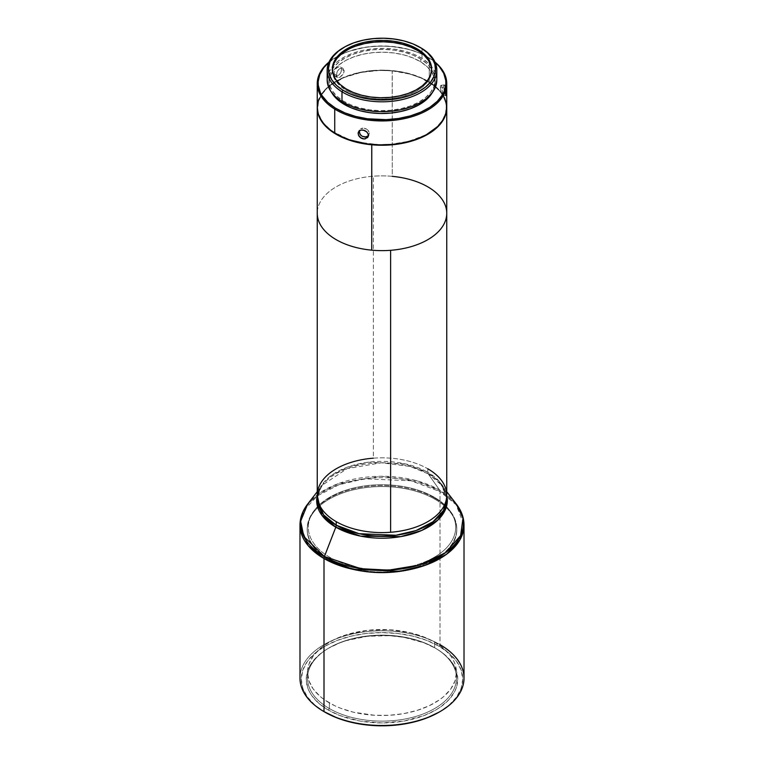 <?xml version="1.0" encoding="UTF-8"?>
<svg xmlns="http://www.w3.org/2000/svg" width="764" height="764" viewBox="0 0 764 764"><rect width="100%" height="100%" fill="white"/><g stroke="black" fill="none" stroke-linecap="round" stroke-linejoin="round"><path stroke-width="0.57" stroke-dasharray="3.82 2.86" d="M434.649 647.738A74.461 42.994 0 0 0 353.503 638.418A74.461 42.994 0 0 0 307.539 678.136A74.461 42.994 0 0 0 329.351 708.534L329.351 702.899A74.461 42.994 180 0 1 307.539 672.501A74.461 42.994 180 0 1 353.503 632.783A74.461 42.994 180 0 1 434.649 642.104L434.649 647.738L435.566 648.273A75.76 43.739 0 0 0 328.434 648.273A75.76 43.739 0 0 0 328.434 710.119L329.351 708.534A74.461 42.994 180 0 1 329.351 647.738A74.461 42.994 180 0 1 434.649 647.738L434.649 647.738A74.461 42.994 180 0 1 434.649 708.534A74.461 42.994 180 0 1 329.351 708.534L328.434 710.119L319.008 703.491L312.008 695.937L309.506 691.897L307.701 687.734L306.24 679.196L307.701 670.668L309.506 666.504L315.188 658.578L323.439 651.453L328.434 648.273L339.913 642.83L346.293 640.624L367.217 636.297L389.43 635.667L403.994 637.338L424.087 642.83L435.566 648.273L440.561 651.453L444.992 654.901L451.992 662.455L456.299 670.668L457.76 679.196L456.299 687.734L454.494 691.897L448.812 699.814L440.561 706.939L435.566 710.119L424.087 715.562L403.994 721.054L382 722.935L360.006 721.054L339.913 715.562L328.434 710.119A75.76 43.739 0 0 0 435.566 710.128A75.76 43.739 0 0 0 435.566 648.273L434.649 647.738L434.649 642.104A74.461 42.994 180 0 1 456.461 672.501A74.461 42.994 180 0 1 410.497 712.22A74.461 42.994 180 0 1 329.351 702.899L329.351 708.534A74.461 42.994 0 0 0 410.497 717.854A74.461 42.994 0 0 0 456.461 678.136A74.461 42.994 0 0 0 434.649 647.738L435.566 648.273M332.369 69.772A49.641 28.66 0 0 0 332.359 70.45A49.641 28.66 0 0 0 345.767 90.037L345.767 88.691L345.767 90.037A49.641 28.66 0 0 0 400.24 97.104A49.641 28.66 0 0 0 431.641 70.45A49.641 28.66 0 0 0 431.631 69.772M359.472 129.975L358.478 131.866M362.212 128.171L360.57 128.791L364.18 128.199L362.212 128.171M366.176 128.858L364.18 128.199L367.866 130.061L366.176 128.858M369.012 131.637L367.866 130.061L369.423 133.375L368.429 135.257L369.423 133.375L369.012 131.637M446.004 91.365L444.562 84.995L443.894 85.272L443.617 87.22L440.293 87.659L440.427 86.198L441.248 85.444L441.754 86.265L442.748 93.733L446.061 93.284L445.059 85.816L444.085 84.976L443.645 88.137L445.67 95.576L446.061 93.284L442.748 93.733L442.184 95.901L440.293 87.659L443.617 87.22L445.498 95.452M440.771 85.425L441.754 86.265L442.366 88.7L442.499 95.939L440.427 89.579L440.427 86.198L441.248 85.444M334.231 71.787L333.954 73.65L336.284 75.082L337.354 71.291L338.576 69.61L341.594 67.986L342.979 68.311L339.273 66.554L336.255 68.187L334.231 71.787L334.021 74.461L335.033 76.094L336.972 76.161L339.273 74.691L341.126 72.169L341.508 67.853L339.98 66.611L337.736 67.022L335.597 68.97L334.231 71.787M342.931 68.282L344.163 70.823L342.921 74.519L340.056 77.26L337.354 77.527L336.284 75.082L333.954 73.65L335.033 76.094L337.745 75.827L340.601 73.077L341.833 69.39L344.163 70.823L343.838 72.656L340.056 77.26L337.354 77.527L336.561 76.591L336.905 72.236L339.302 68.951L340.839 68.12L342.931 68.282L344.163 70.823L341.833 69.39L340.601 66.85M464.015 678.136A82.015 47.349 0 0 0 439.997 644.654L439.08 646.239L449.117 653.306L456.576 661.366L461.169 670.104L462.717 679.196L461.169 688.288L456.576 697.035L449.117 705.086L439.08 712.153A80.717 46.604 0 0 0 439.08 646.239L439.997 644.654L439.997 491.567A4.317 2.493 120 0 0 439.587 490.039L428.193 473.833A4.317 2.493 -60 0 1 427.783 472.305L427.783 468.781A64.749 37.379 0 0 0 373.376 458.171L373.376 176.207A64.749 37.379 180 0 1 392.266 176.35L392.19 70.851A64.319 37.13 180 0 1 427.477 81.261A64.319 37.13 180 0 1 439.281 124.417A64.319 37.13 180 0 1 371.81 144.186L371.81 144.186A64.319 37.13 180 0 1 320.813 118.955A64.319 37.13 180 0 1 336.523 81.261A64.319 37.13 180 0 1 392.19 70.851L392.266 70.966A64.749 37.379 180 0 1 446.749 107.695A64.749 37.379 0 0 0 427.783 81.442A64.749 37.379 0 0 0 392.266 70.966L392.266 176.35A64.749 37.379 0 0 0 373.376 176.207A64.749 37.379 0 0 0 317.251 213.251A64.749 37.379 180 0 1 373.376 176.207L373.376 458.171A64.749 37.379 0 0 0 317.251 495.215M446.749 495.215A64.749 37.379 0 0 0 427.783 468.781L427.783 472.305L439.902 482.008L446.673 496.982A64.749 37.379 0 0 0 427.783 472.305L404.949 463.786L368.152 462.22L347.926 466.957L331.013 475.695L320.517 487.012L317.251 498.739A64.749 37.379 0 0 1 357.218 464.206A64.749 37.379 0 0 1 427.783 472.305A4.317 2.493 120 0 0 428.193 473.833A65.332 37.713 180 0 1 441.64 485.102A65.332 37.713 180 0 1 446.749 495.492L441.64 485.102L446.673 497.039M317.251 491.71L322.36 485.102A65.332 37.713 180 0 0 317.251 495.492L322.36 485.102L347.133 468.609L381.274 462.793L409.896 466.403L428.193 473.833L439.587 490.039L456.337 504.087A81.433 47.015 0 0 0 439.587 490.039A4.317 2.493 -60 0 1 439.997 491.567A82.015 47.349 180 0 1 464.015 525.049L456.012 504.641L439.997 491.567L439.997 644.654A82.015 47.349 0 0 0 350.619 634.387A82.015 47.349 0 0 0 299.985 678.136M429.263 57.997L428.633 57.634A63.89 36.882 180 0 1 435.136 62.371L429.263 57.997A64.749 37.379 180 0 1 435.002 62.085A64.749 37.379 0 0 0 429.263 57.997L429.263 81.968L429.263 57.997A64.749 37.379 0 0 0 427.783 57.119A64.749 37.379 0 0 0 336.217 57.119A64.749 37.379 0 0 0 328.998 62.085A64.749 37.379 180 0 1 429.263 57.997M446.749 107.523A64.749 37.379 0 0 0 429.263 81.968A64.749 37.379 0 0 0 358.201 72.752A64.749 37.379 0 0 0 317.251 107.523M444.562 84.995L444.085 84.976M343.246 100.982L343.246 102.414L343.246 100.982L336.914 96.216L332.311 90.83L329.618 85.024L328.931 79.026L330.296 73.067L333.639 67.375L338.844 62.17L345.71 57.653L353.961 53.996L363.301 51.341L373.357 49.784L383.738 49.393L394.062 50.176L403.917 52.105L412.932 55.113L420.754 59.076A53.098 30.655 180 0 1 431.641 69.152A53.098 30.655 180 0 1 435.098 80.029A53.098 30.655 180 0 1 401.511 108.536A53.098 30.655 180 0 1 343.246 100.982A53.098 30.655 180 0 1 328.902 80.029A53.098 30.655 180 0 1 332.359 69.152A53.098 30.655 180 0 1 420.754 59.076L427.086 63.842L431.689 69.228L434.382 75.034L435.069 81.032L433.704 86.991L430.361 92.683L425.156 97.888L418.29 102.405L410.039 106.062L400.699 108.717L390.643 110.274L380.262 110.665L369.938 109.882L360.083 107.953L351.068 104.945L343.246 100.982M420.754 61.894L420.754 59.076L420.754 61.894A53.098 30.655 0 0 0 362.489 54.339A53.098 30.655 0 0 0 328.902 82.846A53.098 30.655 0 0 0 331.576 92.454L329.618 87.841L328.931 81.844L330.296 75.884L333.639 70.192L338.844 64.997L345.71 60.471L353.961 56.813L363.301 54.158L373.357 52.601L383.738 52.21L394.062 52.993L403.917 54.932L412.932 57.93L420.754 61.894A53.098 30.655 0 0 1 435.098 82.846A53.098 30.655 0 0 1 432.424 92.454L435.069 83.849L434.382 77.852L431.689 72.055L427.086 66.659L420.754 61.894M436.817 80.029A54.817 31.649 0 0 0 431.402 66.315A54.817 31.649 0 0 0 422.014 58.398L422.014 48.524L422.014 58.398A54.817 31.649 0 0 0 332.598 66.315A54.817 31.649 0 0 0 327.183 80.029M446.749 213.251A64.749 37.379 0 0 0 392.266 176.35M317.251 107.695A64.749 37.379 180 0 1 392.266 70.966A64.749 37.379 0 0 0 336.217 81.442A64.749 37.379 0 0 0 317.251 107.695M343.685 47.521A54.817 31.649 180 0 1 420.305 47.521M436.817 79.943L436.091 74.872L433.312 68.884L428.556 63.316L422.014 58.398L413.935 54.301L404.624 51.198L394.453 49.202L383.795 48.399L373.071 48.8L362.69 50.405L353.054 53.155L344.526 56.928L337.44 61.588L332.063 66.965L328.615 72.838L327.183 79.953M328.864 62.371L338.328 55.925L348.269 51.522L365.469 47.225L377.827 46.041L390.337 46.279L408.368 49.249L419.216 52.869L428.633 57.634A63.89 36.882 180 0 0 427.171 56.765A63.89 36.882 180 0 0 336.828 56.765A63.89 36.882 180 0 0 328.864 62.371M444.543 97.849L442.604 94.354L436.989 87.784L424.698 79.418L408.721 73.468L396.707 71.119L384.12 70.154L371.457 70.641L359.195 72.532L342.587 77.861L333.324 82.875L325.922 88.825L323.019 92.091L318.941 99.034M317.805 102.643L317.251 107.485M392.19 70.851L410.192 74.146L420.926 77.957L434.114 85.759L440.465 92.043L442.814 95.424L445.727 102.51L446.272 106.139L445.507 113.406L442.299 120.445L436.769 126.986L433.198 129.995L424.622 135.333L408.807 141.273L390.681 144.31L378.075 144.587L359.615 142.333L348.279 139.143L333.83 132.124L329.886 129.288L323.535 122.994L321.186 119.614L318.273 112.528L317.728 108.899L318.493 101.631L321.701 94.593L327.231 88.051L330.802 85.043L344.306 77.431L361.057 72.408L379.613 70.412L392.19 70.851M419.847 47.253L420.763 47.779A54.817 31.649 0 0 0 343.237 47.779L344.153 47.253M439.08 646.239L426.847 640.452L412.894 636.145L397.748 633.49L382 632.592L366.252 633.49L351.106 636.145L337.153 640.452L324.92 646.239L314.883 653.306L307.424 661.366L302.831 670.104L301.283 679.196L302.831 688.288L307.424 697.035L314.883 705.086L324.92 712.153A80.717 46.604 0 0 1 324.92 646.239A80.717 46.604 0 0 1 439.08 646.239M299.985 525.049A82.015 47.349 180 0 1 350.619 481.301A82.015 47.349 180 0 1 439.997 491.567L411.07 480.776L364.457 478.789L338.834 484.787L317.423 495.855L304.129 510.19L299.985 525.049M307.663 504.087L320.374 492.551L338.528 483.526L381.102 476.268L416.781 480.776L439.587 490.039A81.433 47.015 0 0 0 307.663 504.087M317.251 498.739C317.222 494.174 318.922 489.629 322.36 485.102A65.332 37.713 180 0 1 428.193 473.833L441.64 485.102L446.749 491.71M373.376 458.171A64.749 37.379 180 0 1 427.783 468.781M324.92 712.153L324.003 711.618A82.015 47.349 180 0 1 324.003 644.654A82.015 47.349 180 0 1 439.997 644.654M337.354 77.527L335.033 76.094M369.012 135.018L368.038 136.88M434.649 642.104L443.913 648.617L450.798 656.047L453.253 660.02L455.029 664.117L456.461 672.501L455.029 680.886L450.798 688.956L443.913 696.386L439.558 699.776L429.234 705.735L417.096 710.415L403.612 713.643L389.296 715.285L374.704 715.285L353.503 712.22L340.629 708.247L334.766 705.735L324.442 699.776L320.087 696.386L313.202 688.956L308.971 680.886L307.539 672.501L307.902 668.29L308.971 664.117L313.202 656.047L320.087 648.617L324.442 645.227L334.766 639.267L346.904 634.588L367.474 630.338L389.296 629.717L410.497 632.783L423.371 636.756L434.649 642.104M355.785 46.107L348.069 49.536M332.388 69.514L333.018 75.12L335.539 80.545L339.846 85.587L345.767 90.037L353.083 93.743L361.515 96.55L370.721 98.365L380.377 99.091L390.089 98.728L399.486 97.276L408.215 94.793L415.931 91.365L422.349 87.144L427.219 82.283L430.342 76.963L431.612 71.386L430.982 65.78M424.154 55.314L418.233 50.863M434.124 557.357A73.707 42.555 180 0 1 329.876 557.357A73.707 42.555 180 0 1 310.69 516.502A73.707 42.555 180 0 1 329.876 497.183L329.122 499.198A74.786 43.176 0 0 0 309.649 518.804A74.786 43.176 0 0 0 329.122 560.26A74.786 43.176 0 0 0 434.878 560.26L434.124 557.357A73.707 42.555 180 0 1 329.876 557.357A73.707 42.555 180 0 1 314.711 509.894A73.707 42.555 180 0 1 329.876 497.183A73.707 42.555 180 0 1 434.124 497.183L434.878 499.198A74.786 43.176 0 0 0 329.122 499.198A74.786 43.176 0 0 0 307.214 529.729A74.786 43.176 0 0 0 329.122 560.26L329.122 559.324A74.786 43.176 180 0 1 307.214 528.793A74.786 43.176 180 0 1 353.379 488.903A74.786 43.176 180 0 1 434.878 498.262A74.786 43.176 0 0 0 313.727 511.164A74.786 43.176 0 0 0 329.122 559.324L329.876 557.357L329.122 559.324A74.786 43.176 0 0 0 424.412 564.357A74.786 43.176 0 0 0 450.273 511.164A74.786 43.176 0 0 0 434.878 498.262L434.124 497.183A73.707 42.555 180 0 1 449.289 509.894A73.707 42.555 180 0 1 434.124 557.357L434.878 560.26A74.786 43.176 0 0 0 456.786 529.729A74.786 43.176 0 0 0 434.878 499.198L434.878 498.262A74.786 43.176 180 0 1 456.786 528.793A74.786 43.176 180 0 1 410.621 568.683A74.786 43.176 180 0 1 329.122 559.324L329.122 560.26A74.786 43.176 0 0 0 434.878 560.26A74.786 43.176 0 0 0 454.351 518.804A74.786 43.176 0 0 0 434.878 499.198A74.786 43.176 0 0 0 329.122 499.198L329.876 497.183A73.707 42.555 180 0 1 434.124 497.183A73.707 42.555 180 0 1 453.31 516.502A73.707 42.555 180 0 1 434.124 557.357M307.539 678.136L307.539 672.501M329.351 647.738L328.434 648.273M332.359 70.45L332.359 69.104M444.266 84.88L440.952 85.329M435.098 80.029L435.098 82.846M328.902 80.029L328.902 82.846M427.783 57.119L427.171 56.765M336.217 57.119L336.828 56.765M445.698 95.576L442.394 96.025M431.641 70.45L431.641 69.104M456.461 678.136L456.461 672.501M309.649 518.804L310.69 516.502M307.214 529.729L307.214 528.793M314.711 509.894L313.727 511.164M449.289 509.894L450.273 511.164M456.786 529.729L456.786 528.793M454.351 518.804L453.31 516.502"/><path stroke-width="1.15" d="M431.631 69.772A49.641 28.66 0 0 0 418.233 50.863L418.233 49.507A49.641 28.66 180 0 1 431.641 69.104A49.641 28.66 180 0 1 400.24 95.758A49.641 28.66 180 0 1 345.767 88.691L353.083 92.396L361.515 95.204L370.721 97.018L380.377 97.744L390.089 97.381L399.486 95.93L408.215 93.437L415.931 90.018L422.349 85.797L427.219 80.936L430.342 75.607L431.612 70.04L430.982 64.434L428.461 59.009L424.154 53.967L418.233 49.507L410.917 45.811L402.485 42.994L393.279 41.189L383.623 40.454L373.911 40.826L364.514 42.278L355.785 44.761L348.069 48.18L341.651 52.41L336.781 57.271L333.658 62.591L332.388 68.168L333.018 73.774L335.539 79.198L339.846 84.241L345.767 88.691A49.641 28.66 180 0 1 332.359 69.104A49.641 28.66 180 0 1 363.759 42.45A49.641 28.66 180 0 1 418.233 49.507L418.233 50.863A49.641 28.66 0 0 0 364.304 43.672A49.641 28.66 0 0 0 332.369 69.772M368.028 133.519L368.334 136.107L367.541 137.596L364.208 138.972L360.35 137.606L358.956 136.097L358.106 133.452L359.577 130.663L361.229 130.052L363.196 130.071L366.882 131.943L368.324 134.388L368.028 136.899L365.192 138.876L363.206 138.886L361.238 138.188L358.488 135.228L358.201 132.621L358.956 131.198L361.229 130.052L364.208 130.329L366.09 131.274L368.028 133.519M359.137 131.016L358.106 133.452L359.09 131.57L360.57 135.018L362.222 136.307L366.176 137.004L368.382 135.877M445.813 95.5L446.004 91.365M439.997 644.654A82.015 47.349 180 0 1 439.997 711.618A82.015 47.349 180 0 1 324.003 711.618L324.92 712.153A80.717 46.604 0 0 0 439.08 712.153L426.847 717.95L412.894 722.257L397.748 724.902L382 725.8L366.252 724.902L351.106 722.257L337.153 717.95L324.003 711.618A82.015 47.349 0 0 0 413.381 721.885A82.015 47.349 0 0 0 464.015 678.136L464.015 525.049A82.015 47.349 180 0 1 413.381 568.798A82.015 47.349 180 0 1 324.003 558.532L352.93 569.323L399.543 571.3L425.166 565.312L446.577 554.234L459.871 539.909L464.015 525.049C463.949 517.6 461.389 510.61 456.337 504.087L462.984 518.336L460.596 535.593L445.584 552.668L419.341 565.073L388.695 570.145L360.856 568.693L324.413 556.536A81.433 47.015 0 0 0 428.184 562.008A81.433 47.015 0 0 0 456.337 504.087L446.749 491.71M336.217 521.65L336.217 525.174A64.749 37.379 0 0 0 406.782 533.282A64.749 37.379 0 0 0 446.749 498.739A64.749 37.379 0 0 0 446.673 496.982L446.749 498.739L443.483 510.467L432.987 521.783L416.074 530.531L395.847 535.258L359.051 533.692L336.217 525.174A4.317 2.493 -60 0 1 335.807 527.17L321.673 514.984L317.251 495.492A65.332 37.713 180 0 0 335.807 527.17L324.413 556.536A4.317 2.493 120 0 0 324.003 558.532L324.003 711.618L324.003 558.532A82.015 47.349 180 0 1 299.985 525.049L307.988 545.458L324.003 558.532A4.317 2.493 -60 0 1 324.413 556.536L303.824 536.462L300.644 521.191L307.663 504.087A81.433 47.015 0 0 0 324.413 556.536L335.807 527.17A4.317 2.493 120 0 0 336.217 525.174L336.217 521.65A64.749 37.379 0 0 0 390.624 532.269A64.749 37.379 180 0 1 336.217 521.65A64.749 37.379 180 0 1 317.251 495.215A64.749 37.379 0 0 0 336.217 521.65M427.783 468.781A64.749 37.379 180 0 1 446.749 495.215A64.749 37.379 180 0 1 390.624 532.269A64.749 37.379 0 0 0 446.749 495.215L446.673 497.039M317.251 498.739L323.573 514.85L336.217 525.174A64.749 37.379 0 0 1 317.251 498.739L317.251 495.215A64.749 37.379 180 0 1 373.376 458.171M446.749 495.492A65.332 37.713 180 0 1 410.956 534.313A65.332 37.713 180 0 1 335.807 527.17L360.598 536.137L400.699 536.643L421.728 530.445L437.868 520.045L446.176 507.563L446.749 495.492M390.624 250.306L390.624 532.269L390.624 250.306A64.749 37.379 0 0 0 446.749 213.251A64.749 37.379 180 0 1 390.624 250.306A64.749 37.379 180 0 1 371.734 250.162A64.749 37.379 0 0 0 390.624 250.306M392.266 176.35A64.749 37.379 180 0 1 446.749 213.251L446.749 107.877A64.749 37.379 180 0 1 371.734 144.778A64.749 37.379 0 0 0 446.749 107.695A64.749 37.379 180 0 1 446.749 107.877M317.251 83.553A64.749 37.379 180 0 1 328.998 62.085A64.749 37.379 0 0 0 334.737 109.109A64.749 37.379 180 0 1 317.251 83.553L317.251 107.523A64.749 37.379 0 0 0 334.737 133.07L334.737 109.109L335.367 108.058L344.784 112.833L355.632 116.443L367.494 118.773L386.173 119.652L398.531 118.477L410.258 115.927L420.888 112.107L430.027 107.17L437.323 101.287L442.499 94.707L444.218 91.222L445.851 84.059L445.746 80.44L443.712 73.306L439.3 66.535L435.136 62.371A63.89 36.882 180 0 1 421.699 111.745A63.89 36.882 180 0 1 335.367 108.058L334.737 109.109A64.749 37.379 0 0 0 422.826 112.566A64.749 37.379 0 0 0 435.002 62.085A64.749 37.379 180 0 1 446.749 83.553A64.749 37.379 180 0 1 405.799 118.325A64.749 37.379 180 0 1 334.737 109.109L334.737 133.07A64.749 37.379 0 0 0 405.799 142.285A64.749 37.379 0 0 0 446.749 107.523L446.749 83.553M420.305 47.521A54.817 31.649 180 0 1 422.014 48.524L421.069 47.979A53.528 30.904 180 0 1 418.586 91.661A53.528 30.904 180 0 1 342.931 90.228L341.986 91.795A54.817 31.649 0 0 0 419.474 93.265A54.817 31.649 0 0 0 422.014 48.524A54.817 31.649 180 0 1 436.817 70.164A54.817 31.649 180 0 1 402.151 99.597A54.817 31.649 180 0 1 341.986 91.795L341.986 101.66A54.817 31.649 0 0 0 402.151 109.462A54.817 31.649 0 0 0 436.817 80.029L436.817 70.164M343.246 102.414L343.246 103.799A53.098 30.655 0 0 0 432.424 92.454L425.156 100.705L418.29 105.222L410.039 108.88L400.699 111.534L390.643 113.091L380.262 113.483L369.938 112.7L360.083 110.77L351.068 107.762L343.246 103.799L343.246 102.414M371.781 144.434L371.734 250.162L371.734 144.778A64.749 37.379 180 0 1 317.251 107.877A64.749 37.379 180 0 1 317.251 107.695A64.749 37.379 0 0 0 371.734 144.778L371.781 144.434M317.251 495.215L317.251 213.251A64.749 37.379 0 0 0 371.734 250.162A64.749 37.379 180 0 1 317.251 213.251L317.251 107.877M421.069 47.979L427.458 52.783L432.099 58.217L434.811 64.071L435.499 70.116L434.124 76.123L430.753 81.853L425.51 87.106L418.586 91.661L410.268 95.347L400.852 98.021L390.719 99.597L380.243 99.989L369.843 99.196L359.911 97.248L350.819 94.22L342.931 90.228L336.542 85.425L331.901 79.991L329.188 74.137L328.501 68.091L329.876 62.085L333.247 56.345L338.49 51.102L345.414 46.547L353.732 42.86L363.148 40.177L373.281 38.611L383.757 38.219L394.157 39.012L404.089 40.95L413.181 43.987L422.014 48.524A54.817 31.649 0 0 0 420.763 47.779L419.847 47.253A53.528 30.904 180 0 1 421.069 47.979M327.183 70.164L327.183 80.029A54.817 31.649 0 0 0 341.986 101.66L341.986 91.795A54.817 31.649 180 0 1 327.183 70.164A54.817 31.649 180 0 1 343.685 47.521M327.183 79.953L327.909 85.186L330.688 91.174L335.444 96.741L341.986 101.66L350.065 105.757L359.376 108.86L369.547 110.856L380.205 111.659L390.929 111.257L401.31 109.653L410.946 106.903L419.474 103.13L426.56 98.47L431.937 93.093L435.384 87.22L436.817 79.943M331.576 92.454A53.098 30.655 0 0 0 343.246 103.799L336.914 99.034L331.576 92.454M335.367 108.058L327.746 102.328L322.207 95.844L320.288 92.396L318.254 85.262L318.149 81.643L319.782 74.471L323.812 67.624L328.864 62.371A63.89 36.882 180 0 0 335.367 108.058M318.941 99.034L317.805 102.643M317.251 107.485L318.12 113.607L319.457 117.198L323.926 124.055L330.631 130.272L339.302 135.629L349.625 139.898L367.293 143.928L379.88 144.883L392.543 144.406L404.805 142.505L416.189 139.268L426.264 134.808L438.078 126.213L443.311 119.537L446.195 112.403L446.615 105.079L444.543 97.849M344.153 47.253L343.237 47.779A54.817 31.649 0 0 0 341.986 91.795L342.931 90.228A53.528 30.904 180 0 1 344.153 47.253A53.528 30.904 180 0 1 419.847 47.253M317.251 491.71L307.663 504.087C302.611 510.61 300.051 517.6 299.985 525.049L299.985 678.136A82.015 47.349 0 0 0 324.003 711.618L324.003 711.618M418.233 50.863L410.917 47.158L402.485 44.341L393.279 42.536L383.623 41.81L373.911 42.173L364.514 43.624L355.785 46.107M348.069 49.536L341.651 53.757L336.781 58.618L333.658 63.937L332.388 69.514M430.982 65.78L428.461 60.356L424.154 55.314M359.185 130.739L359.939 134.216L362.222 136.307L365.202 137.1L368.525 135.715M439.997 711.618L439.08 712.153M446.749 495.215L446.749 213.251"/></g></svg>
